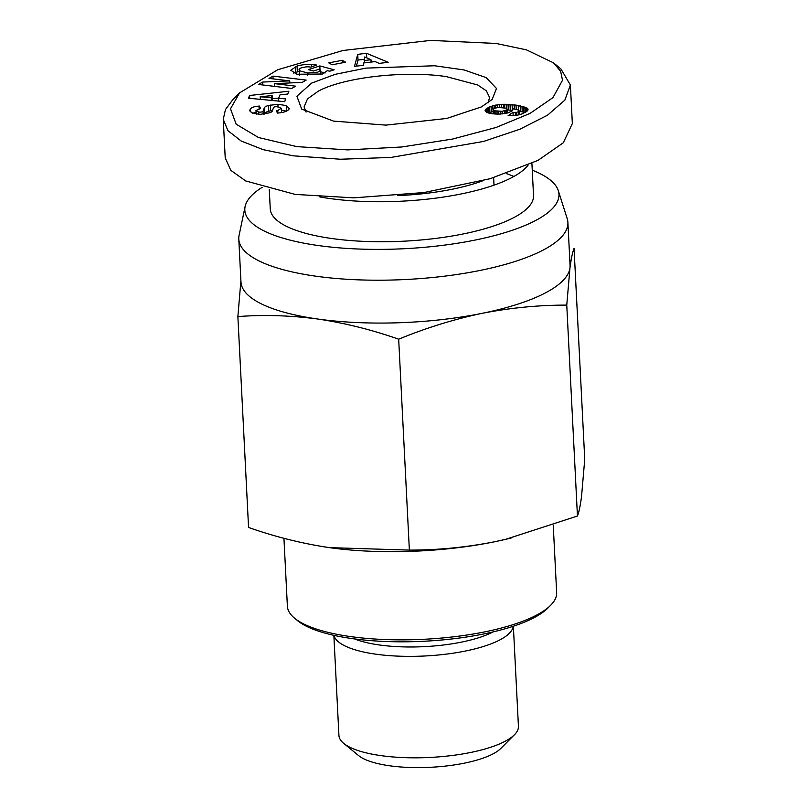 <?xml version="1.0" encoding="UTF-8"?>
<svg xmlns="http://www.w3.org/2000/svg" width="808" height="808" viewBox="0 0 808 808"><rect width="100%" height="100%" fill="white"/><g stroke="black" fill="none" stroke-linecap="round" stroke-linejoin="round"><path stroke-width="1.21" d="M481.285 106.969L492.183 99.445L496.476 88.446L486.143 77.608L464.095 69.953L434.603 65.761L365.953 68.114L335.088 74.356L311.646 83.103L296.9 96.203L301.657 109.07L333.593 121.119L385.951 125.119L446.683 118.463L481.285 106.969M306.091 112.08L304.081 106.878L307.505 98.889L318.342 91.142C343.875 77.305 404.576 70.357 446.258 76.598L477.73 84.981L486.386 90.87L489.577 97.475L488.103 102.868M320.008 69.72L319.816 65.923L334.148 69.791L329.947 71.154L327.169 70.72L322.634 74.013L296.93 74.245L290.769 70.235L297.051 66.074C300.606 64.933 305.384 64.357 311.363 64.347L311.494 66.912M320.594 74.578L320.382 70.458L319.241 69.135L313.464 71.013L308.373 69.639L319.816 65.923M299.637 74.851L299.425 70.73L307.606 72.972L317.857 72.144L320.382 70.458M311.363 64.347A12.918 3.828 177.1 0 1 316.584 65.054L310.696 67.155A5.242 1.555 -2.9 0 0 305.899 66.912L301.808 67.69C299.293 68.488 298.495 69.498 299.425 70.73L299.283 75.588M289.203 108.848C287.941 110.999 284.466 112.373 278.79 112.968L277.477 113.09L276.286 110.696L277.76 110.565L281.245 108.232L276.902 106.646A2.798 0.828 -2.9 0 0 273.983 107.151A2.798 0.828 -2.9 0 0 273.569 107.514L272.286 111.009A10.474 3.101 177.1 0 1 269.983 112.736L259.802 114.403L251.308 112.615L249.995 109.706C250.712 107.969 253.045 106.828 257.005 106.282L259.398 106.06L260.631 108.565L255.984 110.444L258.722 112.059A2.798 0.828 -2.9 0 0 263.055 111.262L264.317 107.848A10.474 3.101 177.1 0 1 265.862 106.464A10.474 3.101 177.1 0 1 268.498 105.495L277.922 104.262L286.476 105.606L289.214 108.565M250.076 111.342L249.854 110.544M256.065 112.191L252.51 113.292M296.819 146.612L347.571 149.894L401.768 146.985L452.561 139.047L496.051 127.472L530.028 113.413L552.925 97.637L562.54 80.224L560.611 71.235L553.48 62.822L526.432 49.854L496.112 43.46L430.563 40.4L343.057 50.48L277.679 69.761L239.572 92.88L230.502 108.807L236.178 124.21L258.429 137.501L296.819 146.612M239.572 92.88L232.785 99.697L225.462 109.535L223.261 119.352L227.957 130.704L241.218 141.047L263.236 149.672L293.193 155.823L340.35 159.237L391.011 157.429L483.517 141.451L519.918 129.209L547.531 115.191L564.842 100.152L570.398 85.012L560.914 68.922L553.48 62.822M272.488 110.444L268.791 111.211L268.498 105.495M268.791 111.211A10.474 3.101 -2.9 0 0 266.155 112.181A10.474 3.101 -2.9 0 0 264.61 113.554L264.418 114.069M397.667 195.597A112.332 33.269 -2.9 0 0 483.123 180.669M223.261 119.352L225.22 157.934L230.815 170.357L245.733 180.962L295.152 194.405L353.692 197.849L423.978 192.546L490.123 178.719L538.047 160.358L563.297 142.763L572.347 123.594L570.398 85.012M512.262 110.858L508.091 112.837L500.415 114.059A16.867 4.989 177.1 0 1 486.598 112.302L485.113 110.211L488.082 107.696L494.112 105.383L501.354 104.353L516.029 105.09L526.715 107.807L528.038 109.524L526.866 111.373L522.069 113.898L517.837 115.079L508.091 115.706L512.999 112.362L516.696 112.352L519.625 111.15L518.08 109.908L512.363 108.686L512.817 109.979L512.262 110.858M512.787 110.07L512.757 109.353M512.454 110.605L512.363 108.686M519.807 114.635L519.625 111.15M519.079 114.797L518.928 111.746M518.615 114.898L518.463 111.948M516.837 115.241L516.696 112.352M515.484 115.433L515.332 112.433M513.171 115.645L512.999 112.362M527.947 110.009L527.897 108.939M527.604 110.645L527.483 108.373M364.156 60.56L370.983 59.731L364.741 56.954L364.277 62.893M370.983 59.731L371.104 62.075M373.488 61.782L371.044 60.772M364.358 59.297L358.025 60.055L356.379 66.135M363.388 65.297L354.49 66.367L357.732 54.338L366.499 53.288L388.224 62.307L379.194 63.388L375.144 61.59L363.762 62.953L363.388 65.297M366.499 53.288L366.721 57.833M358.025 60.055L357.732 54.338M273.074 78.881L272.942 76.124L306.181 80.093L302.162 82.416L274.397 83.628L295.667 86.173L291.728 88.446L258.479 84.466L262.671 82.052L289.739 80.871L269.003 78.396L272.942 76.124M289.84 82.961L289.739 80.871M262.822 84.992L262.671 82.052M274.538 86.385L274.397 83.628M259.126 108.696L258.994 106.1M259.53 108.666L259.398 106.06M286.426 111.191L281.426 110.141M286.749 111.039L286.476 105.606M278.043 106.727L277.922 104.262M270.579 110.747L270.286 105.03M307.747 75.679L307.606 72.972M325.089 72.983L320.443 71.73M299.061 71.316L293.698 73.104M297.344 71.791L297.051 66.074M342.218 60.307L345.602 62.206L332.159 64.781L328.775 62.883L342.218 60.307L342.35 62.832M271.266 97.697L272.114 95.586L260.216 96.768L271.266 97.697L271.397 100.404M272.114 95.586L272.357 100.495M260.216 96.768L260.348 99.334M278.709 98.081L272.276 98.778M285.779 98.919L284.669 101.677L248.48 98.202L249.581 95.485L288.88 91.233L287.749 94.031L280.033 94.799L278.619 98.313L285.779 98.919M278.76 101.111L278.619 98.313M249.581 95.485L249.722 98.323M527.483 110.797L527.361 108.262M526.897 111.353L526.715 107.807M526.099 111.908L525.867 107.363M525.079 112.504L524.796 106.939M524.907 112.605L523.776 112.251L523.483 106.535M523.776 112.251L522.261 111.868L521.968 106.151M522.261 111.868L520.493 111.494L520.2 105.777M518.453 110.05L518.221 105.434M520.493 111.494L519.635 111.342M516.251 109.454L516.029 105.09M514.363 109.07L514.151 104.848M512.444 110.343L512.04 104.616M512.333 110.332L510.292 110.151L510 104.434M510.292 110.151L508.313 110.04L508.03 104.323M506.717 113.181L506.555 110.009L507.323 109.393L506.364 108.211L506.141 104.252M508.313 110.04L507.353 109.999M504.535 107.757L504.364 104.252M503.788 107.626L503.616 104.262M501.505 107.413L501.354 104.353M499.364 107.403L499.223 104.525M497.364 107.615L497.213 104.777M495.526 108.009L495.385 105.101M494.274 108.504L494.112 105.383M493.183 111.453L492.597 105.818M492.89 111.534L491.375 112.049L491.082 106.333M491.375 112.049L489.931 112.655L489.638 106.939M488.527 112.979L488.254 107.605M489.931 112.655L488.991 113.1M488.345 112.928L488.082 107.696M487.103 112.514L486.891 108.373M486.174 112.029L486.022 109.019M485.517 111.514L485.426 109.625M485.143 110.888L485.113 110.211M506.364 108.211L498.374 107.454L494.799 108.232L493.082 109.444L495.041 110.817L502.071 111.322L502.202 113.898M500.172 111.413L500.304 114.059M498.132 111.312L498.273 114.09M496.87 111.171L497.021 114.08M495.041 110.817L495.193 113.999M493.809 110.393L493.991 113.908M493.324 110.07L493.516 113.857M493.082 109.444L493.304 113.837M507.323 109.393L507.505 112.989M502.071 111.322L506.555 110.009M505.768 110.423L505.909 113.352M504.323 110.948L504.455 113.615M502.414 111.292L502.546 113.867M513.363 626.23L518.433 726.311A89.87 26.614 177.1 0 1 514.423 734.775L500.859 748.41A74.892 22.18 177.1 0 1 492.698 754.056A74.892 22.18 177.1 0 1 420.756 767.6A74.892 22.18 177.1 0 1 358.641 755.611L343.764 743.421A89.87 26.614 177.1 0 1 338.926 735.401L333.856 635.33M514.423 734.775A89.87 26.614 177.1 0 1 504.636 741.542A89.87 26.614 177.1 0 1 418.302 757.803A89.87 26.614 177.1 0 1 343.764 743.421M513.242 626.281A89.87 26.614 177.1 0 1 499.495 640.098A89.87 26.614 177.1 0 1 401.586 656.258A89.87 26.614 177.1 0 1 333.977 635.361M493.112 631.906A82.376 24.391 177.1 0 1 492.809 632.068A82.376 24.391 177.1 0 1 354.571 638.926M553.238 525.2L556.651 592.587A134.805 39.915 177.1 0 1 550.642 605.283L547.925 608.01A131.805 39.036 177.1 0 1 533.573 617.938A131.805 39.036 177.1 0 1 406.939 641.784A131.805 39.036 177.1 0 1 297.617 620.695L294.647 618.251A134.805 39.915 177.1 0 1 287.385 606.232L283.941 538.29M550.642 605.283A134.805 39.915 177.1 0 1 535.957 615.443A134.805 39.915 177.1 0 1 406.454 639.825A134.805 39.915 177.1 0 1 294.647 618.251M262.156 187.355A157.267 46.571 -2.9 0 0 245.117 206.525L239.097 235.31A164.761 48.793 -2.9 0 0 238.794 239.107A164.761 48.793 -2.9 0 0 358.893 279.861A164.761 48.793 -2.9 0 0 542.602 250.369A164.761 48.793 -2.9 0 0 567.893 222.442A164.761 48.793 -2.9 0 0 567.206 218.685L558.308 190.658A157.267 46.571 -2.9 0 0 532.25 170.155M238.794 239.107L240.966 281.972A164.761 48.793 -2.9 0 0 317.827 319.029C344.875 323.049 371.821 329.775 398.677 339.188C426.159 327.876 454.025 319.251 482.275 313.302A164.761 48.793 -2.9 0 0 544.774 293.233A164.761 48.793 -2.9 0 0 569.963 267.913A164.761 48.793 -2.9 0 0 570.064 265.307L567.893 222.442M245.117 206.525A157.267 46.571 -2.9 0 0 353.631 248.803A157.267 46.571 -2.9 0 0 534.825 220.907A157.267 46.571 -2.9 0 0 558.308 190.658M269.266 189.365L270.256 208.868A131.805 39.036 -2.9 0 0 366.337 241.471A131.805 39.036 -2.9 0 0 513.302 217.877A131.805 39.036 -2.9 0 0 533.533 195.536L531.906 163.378M513.868 176.477A131.805 39.036 -2.9 0 0 506.384 173.599M319.816 196.92A131.805 39.036 -2.9 0 0 511.272 177.871A131.805 39.036 -2.9 0 0 528.099 165.125M240.905 280.699L237.875 316.564L248.561 527.472C275.407 536.896 302.364 543.612 329.411 547.632A164.761 48.793 -2.9 0 0 332.997 548.127A164.761 48.793 -2.9 0 0 493.85 541.915A164.761 48.793 -2.9 0 0 505.394 539.39A164.761 48.793 -2.9 0 0 511.323 537.946M324.644 546.935A164.761 48.793 -2.9 0 0 329.411 547.632L409.363 550.096C437.421 550.147 465.58 547.42 493.85 541.915L505.677 539.32L577.447 516.019C578.942 512.333 580.306 505.838 581.538 496.526L584.74 459.328L574.054 248.42C572.559 252.106 571.195 258.6 569.963 267.913L566.761 305.111L577.447 516.019M237.875 316.564C264.145 314.625 290.799 315.443 317.827 319.029A164.761 48.793 -2.9 0 0 482.275 313.302C510.545 307.798 538.714 305.06 566.761 305.111M398.677 339.188L409.363 550.096M277.891 113.049L277.76 110.565M258.722 112.059L258.843 114.403M264.317 107.848L264.61 113.554M263.206 114.201L263.055 111.262M295.607 72.356L295.324 66.64M493.637 177.689L494.011 185.163M281.548 112.605L281.346 108.605M256.166 114.221L255.984 110.444"/></g></svg>
